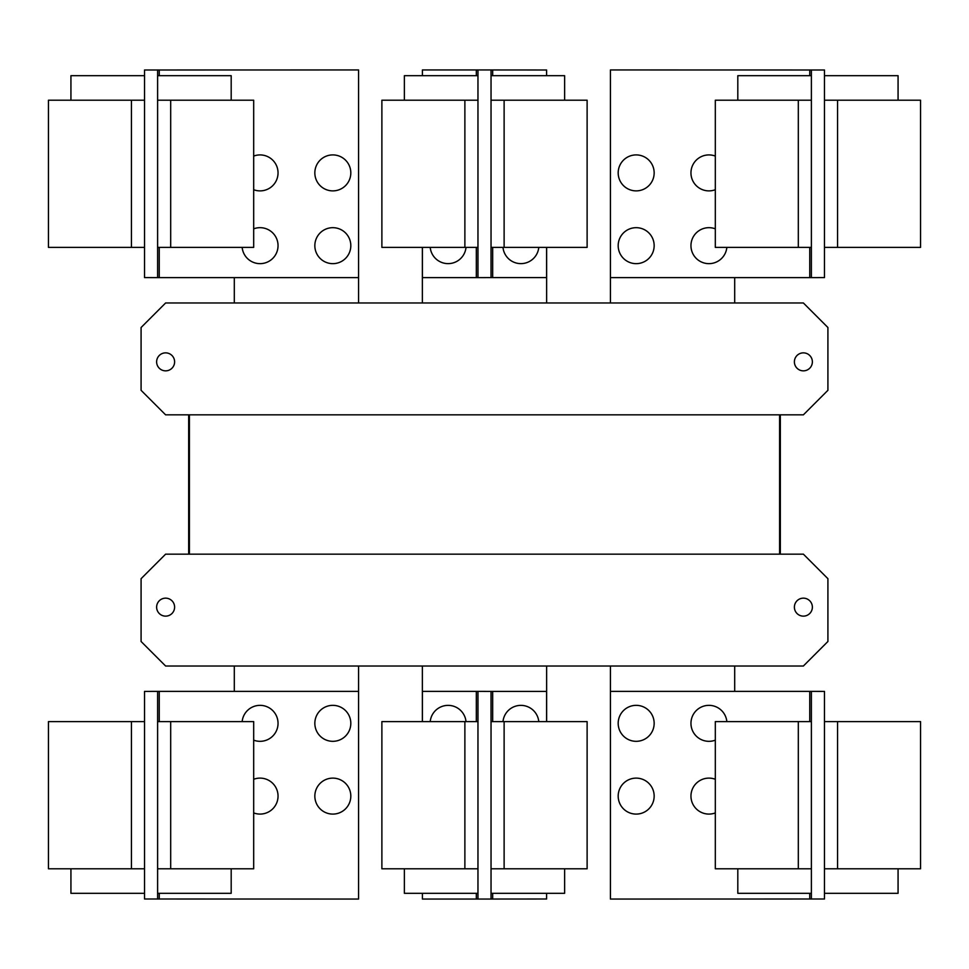 <?xml version="1.0" encoding="UTF-8"?>
<svg xmlns="http://www.w3.org/2000/svg" width="969" height="969" viewBox="0 0 969 969"><rect width="100%" height="100%" fill="white"/><g stroke="black" fill="none" stroke-linecap="round" stroke-linejoin="round"><path stroke-width="1.45" d="M715.316 868.793L715.316 721.614L811.392 721.614L811.392 868.793L715.316 868.793M737.809 868.793L737.809 893.321L811.392 893.321M618.186 796.106A17.987 17.987 0 0 1 636.173 778.119A17.987 17.987 0 0 1 654.16 796.106A17.987 17.987 0 0 1 636.173 814.093A17.987 17.987 0 0 1 618.186 796.106M715.316 812.918A17.987 17.987 0 0 1 690.958 796.106A17.987 17.987 0 0 1 715.316 779.282M618.186 723.334A17.987 17.987 0 0 1 636.173 705.347A17.987 17.987 0 0 1 654.16 723.334A17.987 17.987 0 0 1 636.173 741.321A17.987 17.987 0 0 1 618.186 723.334M715.316 740.159A17.987 17.987 0 0 1 690.958 723.334A17.987 17.987 0 0 1 708.085 705.371A17.987 17.987 0 0 1 726.847 721.614M253.684 721.614L253.684 868.793L157.608 868.793L157.608 721.614L253.684 721.614M157.608 893.321L231.191 893.321L231.191 868.793M253.684 779.282A17.987 17.987 0 0 1 278.042 796.106A17.987 17.987 0 0 1 253.684 812.918M314.84 796.106A17.987 17.987 0 0 1 332.827 778.119A17.987 17.987 0 0 1 350.814 796.106A17.987 17.987 0 0 1 332.827 814.093A17.987 17.987 0 0 1 314.84 796.106M242.153 721.614A17.987 17.987 0 0 1 260.915 705.371A17.987 17.987 0 0 1 278.042 723.334A17.987 17.987 0 0 1 253.684 740.159M314.84 723.334A17.987 17.987 0 0 1 332.827 705.347A17.987 17.987 0 0 1 350.814 723.334A17.987 17.987 0 0 1 332.827 741.321A17.987 17.987 0 0 1 314.84 723.334M811.392 691.369L824.474 691.406L824.474 721.614L920.55 721.614L920.55 868.793L824.474 868.793L824.474 899.002L610.422 899.05L610.422 691.369L811.392 691.369L811.392 721.614M824.474 893.321L898.069 893.321L898.069 868.793M824.474 721.614L824.474 868.793M381.883 868.793L381.883 721.614L477.959 721.614L477.959 868.793L381.883 868.793M404.376 868.793L404.376 893.321L477.959 893.321M587.117 721.614L587.117 868.793L491.041 868.793L491.041 721.614L587.117 721.614M491.041 893.321L564.624 893.321L564.624 868.793M159.243 721.614L159.243 691.369L358.578 691.369L358.578 899.05L144.526 899.002L144.526 868.793L48.45 868.793L48.45 721.614L144.526 721.614L144.526 691.406L151.067 691.406L144.526 691.406M144.526 868.793L144.526 721.614M70.931 868.793L70.931 893.321L144.526 893.321M159.243 691.369L151.067 691.369M811.392 868.793L811.392 899.05M430.212 721.614A17.987 17.987 0 0 1 466.016 721.614M502.984 721.614A17.987 17.987 0 0 1 538.788 721.614M157.608 899.05L157.608 868.793M157.608 721.614L157.608 691.369M817.933 899.002L824.474 899.002M817.933 691.369L824.474 691.406M546.601 893.321L546.601 899.002L477.959 899.05L477.959 868.793M422.399 721.614L422.399 691.369L477.959 691.369L477.959 721.614M422.399 893.321L422.399 899.05L477.959 899.05M491.041 899.002L491.041 868.793M491.041 721.614L491.041 691.406L477.959 691.369M546.601 721.614L546.601 691.406L491.041 691.406M144.526 899.002L151.067 899.002M715.316 247.386L715.316 100.207L811.392 100.207L811.392 247.386L715.316 247.386M811.392 75.679L737.809 75.679L737.809 100.207M618.186 172.894A17.987 17.987 0 0 1 636.173 154.907A17.987 17.987 0 0 1 654.16 172.894A17.987 17.987 0 0 1 636.173 190.881A17.987 17.987 0 0 1 618.186 172.894M715.316 189.718A17.987 17.987 0 0 1 690.958 172.894A17.987 17.987 0 0 1 715.316 156.082M618.186 245.666A17.987 17.987 0 0 1 636.173 227.679A17.987 17.987 0 0 1 654.16 245.666A17.987 17.987 0 0 1 636.173 263.653A17.987 17.987 0 0 1 618.186 245.666M726.847 247.386A17.987 17.987 0 0 1 708.085 263.629A17.987 17.987 0 0 1 690.958 245.666A17.987 17.987 0 0 1 715.316 228.841M253.684 100.207L253.684 247.386L157.608 247.386L157.608 100.207L253.684 100.207M231.191 100.207L231.191 75.679L157.608 75.679M253.684 156.082A17.987 17.987 0 0 1 278.042 172.894A17.987 17.987 0 0 1 253.684 189.718M314.84 172.894A17.987 17.987 0 0 1 332.827 154.907A17.987 17.987 0 0 1 350.814 172.894A17.987 17.987 0 0 1 332.827 190.881A17.987 17.987 0 0 1 314.84 172.894M253.684 228.841A17.987 17.987 0 0 1 278.042 245.666A17.987 17.987 0 0 1 260.915 263.629A17.987 17.987 0 0 1 242.153 247.386M314.84 245.666A17.987 17.987 0 0 1 332.827 227.679A17.987 17.987 0 0 1 350.814 245.666A17.987 17.987 0 0 1 332.827 263.653A17.987 17.987 0 0 1 314.84 245.666M809.757 247.386L809.757 277.631L610.422 277.631L610.422 69.95L824.474 69.998L824.474 100.207L920.55 100.207L920.55 247.386L824.474 247.386L824.474 277.594L817.933 277.594L824.474 277.594M824.474 100.207L824.474 247.386M898.069 100.207L898.069 75.679L824.474 75.679M809.757 277.631L817.933 277.631M157.608 277.631L144.526 277.594L144.526 247.386L48.45 247.386L48.45 100.207L144.526 100.207L144.526 69.998L358.578 69.95L358.578 277.631L157.608 277.631L157.608 247.386M144.526 75.679L70.931 75.679L70.931 100.207M144.526 247.386L144.526 100.207M188.676 414.841L188.676 554.159L188.676 414.841M780.324 554.159L780.324 414.841L780.324 554.159M734.696 691.369L734.696 666.018M610.422 666.018L610.422 691.369M546.637 721.614L546.637 666.018M422.363 666.018L422.363 721.614M358.578 691.369L358.578 666.018M234.304 666.018L234.304 691.369M811.392 69.95L811.392 100.207M811.392 247.386L811.392 277.631M157.608 100.207L157.608 69.95M794.386 607.151A9 9 0 0 1 803.386 598.152A9 9 0 0 1 812.373 607.151A9 9 0 0 1 803.386 616.139A9 9 0 0 1 794.386 607.151M156.627 607.151A9 9 0 0 1 165.614 598.152A9 9 0 0 1 174.614 607.151A9 9 0 0 1 165.614 616.139A9 9 0 0 1 156.627 607.151M141.086 641.49L141.086 578.687L165.614 554.159L803.386 554.159L827.914 578.687L827.914 641.49L803.386 666.018L165.614 666.018L141.086 641.49M824.474 69.998L817.933 69.998M151.067 69.998L144.526 69.998M144.526 277.594L151.067 277.594M189.403 554.159L189.403 414.841M779.597 414.841L779.597 554.159M587.117 100.207L587.117 247.386L491.041 247.386L491.041 100.207L587.117 100.207M564.624 100.207L564.624 75.679L491.041 75.679M538.788 247.386A17.987 17.987 0 0 1 502.984 247.386M812.373 361.849A9 9 0 0 1 803.386 370.848A9 9 0 0 1 794.386 361.849A9 9 0 0 1 803.386 352.861A9 9 0 0 1 812.373 361.849M174.614 361.849A9 9 0 0 1 165.614 370.848A9 9 0 0 1 156.627 361.849A9 9 0 0 1 165.614 352.861A9 9 0 0 1 174.614 361.849M827.914 390.313L803.386 414.841L165.614 414.841L141.086 390.313L141.086 327.51L165.614 302.982L803.386 302.982L827.914 327.51L827.914 390.313M381.883 247.386L381.883 100.207L477.959 100.207L477.959 247.386L381.883 247.386M477.959 75.679L404.376 75.679L404.376 100.207M546.601 247.386L546.601 277.594L491.041 277.594L491.041 247.386M546.601 75.679L546.601 69.998L477.959 69.95L477.959 100.207M610.422 277.631L610.422 302.982M734.696 302.982L734.696 277.631M234.304 277.631L234.304 302.982M358.578 302.982L358.578 277.631M491.041 100.207L491.041 69.998M491.041 277.594L477.959 277.631L477.959 247.386M546.637 302.982L546.637 247.386M422.363 247.386L422.363 302.982M477.959 69.95L422.399 69.95L422.399 75.679M422.399 247.386L422.399 277.631L477.959 277.631M466.016 247.386A17.987 17.987 0 0 1 430.212 247.386M798.311 868.793L798.311 721.614M170.689 721.614L170.689 868.793M837.555 721.614L837.555 868.793M809.757 691.369L809.757 721.614M809.757 893.321L809.757 899.05M464.878 868.793L464.878 721.614M504.122 721.614L504.122 868.793M131.445 868.793L131.445 721.614M159.243 899.05L159.243 893.321M476.324 691.369L476.324 721.614M476.324 893.321L476.324 899.05M492.676 899.002L492.676 893.321M492.676 721.614L492.676 691.406M798.311 247.386L798.311 100.207M170.689 100.207L170.689 247.386M837.555 100.207L837.555 247.386M809.757 69.95L809.757 75.679M131.445 247.386L131.445 100.207M159.243 277.631L159.243 247.386M159.243 75.679L159.243 69.95M504.122 100.207L504.122 247.386M464.878 247.386L464.878 100.207M492.676 277.594L492.676 247.386M492.676 75.679L492.676 69.998M476.324 69.95L476.324 75.679M476.324 247.386L476.324 277.631"/></g></svg>
